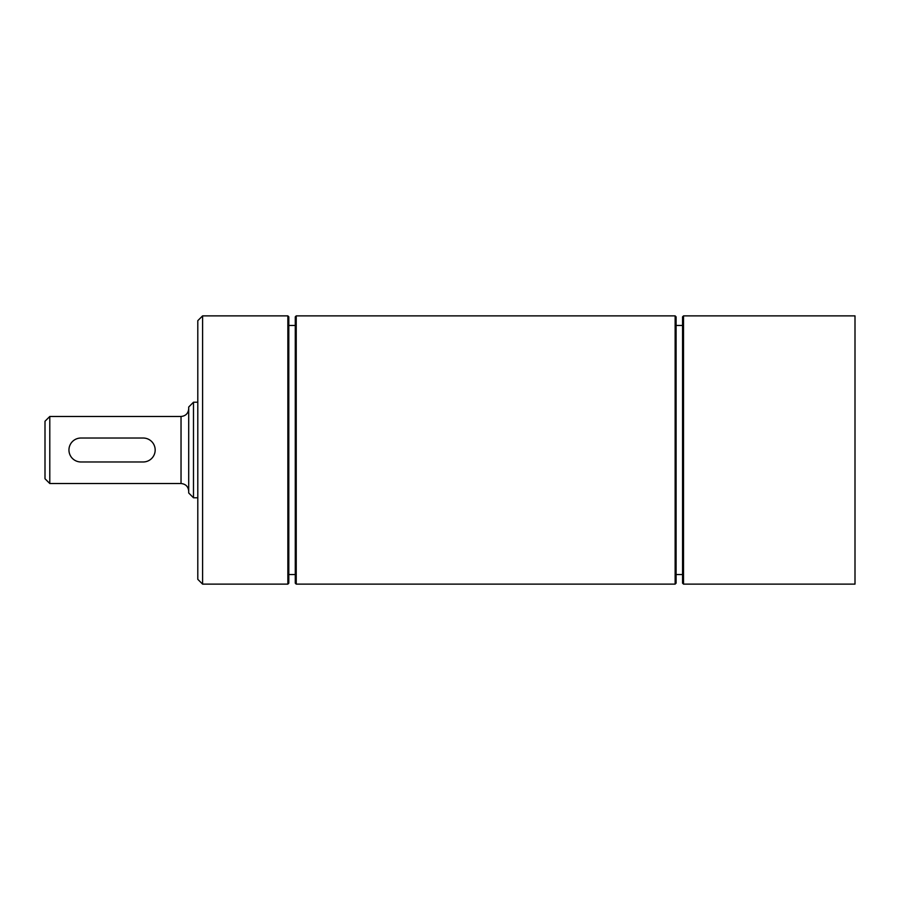 <?xml version="1.0" encoding="UTF-8"?>
<svg xmlns="http://www.w3.org/2000/svg" width="900" height="900" viewBox="0 0 900 900"><rect width="100%" height="100%" fill="white"/><g stroke="black" fill="none" stroke-linecap="round" stroke-linejoin="round"><path stroke-width="1.35" d="M855 450L855 584.123L683.516 584.123L683.516 315.877L855 315.877L855 450M683.516 315.877L682.56 316.834L682.56 583.166L683.516 584.123M675.135 450L675.135 584.123L676.091 583.166L676.091 316.834L675.135 315.877L675.135 450M296.235 315.877L295.279 316.834L295.279 583.166L296.235 584.123L296.235 315.877L675.135 315.877M287.854 450L287.854 584.123L288.81 583.166L288.81 316.834L287.854 315.877L287.854 450M202.59 315.877L197.797 320.67L197.797 579.33L202.59 584.123L202.59 315.877L287.854 315.877M80.921 438.03L143.201 438.03A11.97 11.97 0 0 1 155.171 450A11.97 11.97 0 0 1 143.201 461.97L80.921 461.97A11.97 11.97 0 0 1 68.951 450A11.97 11.97 0 0 1 80.921 438.03M49.792 416.475L45 421.256L45 478.744L49.792 483.525L49.792 416.475L181.035 416.475L181.035 483.525C185.692 483.986 188.246 486.54 188.708 491.197M193.489 402.221L188.708 407.014L188.708 492.986L193.489 497.779L193.489 402.221L197.797 402.221M296.235 584.123L675.135 584.123M202.59 584.123L287.854 584.123M181.035 416.475C185.692 416.014 188.246 413.46 188.708 408.803M49.792 483.525L181.035 483.525M193.489 497.779L197.797 497.779M288.81 574.538L295.279 574.538M288.81 325.463L295.279 325.463M676.091 574.538L682.56 574.538M676.091 325.463L682.56 325.463"/></g></svg>
